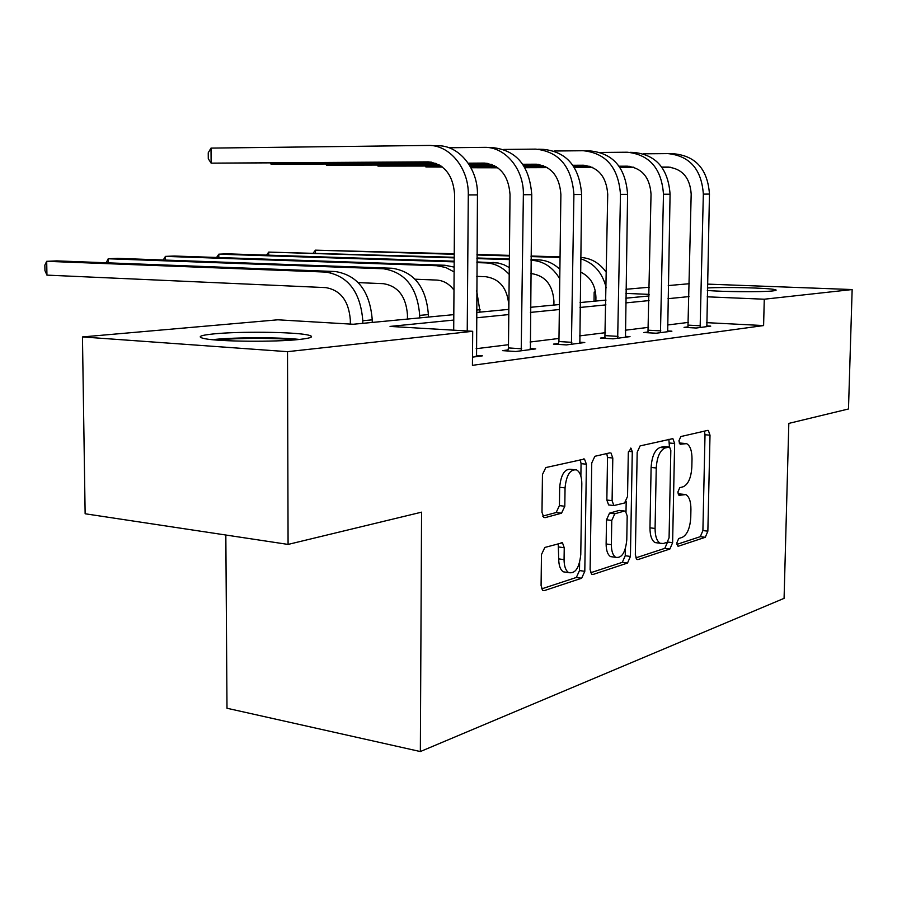 <?xml version="1.0" encoding="UTF-8"?>
<svg xmlns="http://www.w3.org/2000/svg" width="897" height="897" viewBox="0 0 897 897"><rect width="100%" height="100%" fill="white"/><g stroke="black" fill="none" stroke-linecap="round" stroke-linejoin="round"><path stroke-width="1.35" d="M676.809 542.932L677.874 546.105L678.547 546.15L705.289 537.292L707.856 531.181L710.009 435.191L708.35 430.448L707.677 430.392L680.812 436.559L678.917 440.853L680.117 444.239L686.609 443.645C690.163 445.674 691.968 450.776 692.013 458.928L691.834 467.09C691.127 477.742 688.291 484.29 683.301 486.723L679.758 487.699L677.863 492.049L678.984 495.323L685.846 494.583C689.221 496.635 690.914 501.569 690.925 509.373L690.757 517.479C690.062 528.086 687.214 534.724 682.236 537.381L678.704 538.525L676.809 542.932M214.305 333.841C239.499 331.341 292.287 331.879 306.965 334.805C315.038 336.431 312.436 337.99 299.138 339.481C275.401 342.138 219.698 341.679 204.998 338.73C196.376 336.958 199.482 335.321 214.305 333.841M707.385 287.971C724.933 286.861 768.325 287.892 774.963 289.608C777.116 290.101 776.342 290.55 772.631 290.942C762.069 292.175 723.128 291.873 707.329 290.449M544.827 547.45L541.463 554.57L541.082 585.584L542.775 590.428L544.277 590.618L581.648 578.24L584.799 571.322L586.403 464.209L584.474 459.051L545.825 467.561L542.45 474.524L541.99 512.333L543.862 517.446L545.197 517.625L561.533 513.196L564.807 506.267L565.054 487.89C566.355 474.939 570.234 468.963 576.681 469.95C580.034 472.035 581.749 476.61 581.817 483.685L580.774 554.458C579.35 567.924 575.291 573.968 568.608 572.6C565.637 570.47 564.123 566.153 564.067 559.65L564.235 547.731L562.464 542.786L544.827 547.45M707.475 284.114L852.15 289.552L848.484 408.976L788.822 423.395L784.079 598.344L420.345 751.551L421.568 512.165L288.083 544.423L287.511 351.669L82.457 336.936L277.846 319.803L353.239 324.254L453.815 314.634M852.15 289.552L764.266 299.217L707.195 296.817M453.781 320.061L390.049 326.418L472.697 331.296L472.427 365.337L763.605 325.566L764.266 299.217M472.697 331.296L287.511 351.669M635.334 554.839L636.915 559.47L638.025 559.571L669.891 549.02L672.615 542.674L674.634 443.499L672.885 438.633L640.088 445.91L637.184 452.29L635.334 554.839M590.607 572.768L622.305 562.341L627.496 563.058L593.04 574.472L591.762 574.327L590.114 569.584L591.751 462.953L594.879 456.293L609.96 452.828M606.753 453.568L607.527 457.481L612.797 458.019L610.924 452.94M612.797 458.019L612.09 500.649L613.851 505.56L624.581 502.993L627.541 496.456L628.304 452.649L630.995 448.208L632.284 451.718L630.423 556.443L627.496 563.058M225.831 535.016L226.997 708.249L420.345 751.551M763.605 325.566L706.623 322.651M688.492 322.393L667.491 324.994M648.553 327.338L625.243 330.231M605.509 332.675L579.574 335.893M558.966 338.449L530.06 342.026M508.487 344.706L476.161 348.709M688.077 326.856L684.063 327.371L696.139 328.022L710.749 326.116L706.724 325.903M648.139 331.98L643.799 332.529L656.167 333.224L671.898 331.172L667.547 330.937M605.071 337.496L600.396 338.091L613.043 338.842L630.019 336.622L625.321 336.353M558.506 343.461L553.449 344.112L566.388 344.908L584.777 342.519L579.664 342.206M508.016 349.931L502.511 350.637L515.753 351.501L535.722 348.899L530.161 348.552M476.296 355.436L482.373 355.851L472.495 357.141M288.083 544.423L85.137 513.768L82.457 336.936M594.027 301.235L594.173 292.063L595.518 291.951M625.949 289.283L649.305 287.231M668.265 285.571L689.3 283.721M649.17 294.373L625.882 293.397M595.541 292.119L594.173 292.063M476.464 312.47L508.857 309.375M530.452 307.312L559.414 304.543M580.056 302.569L606.036 300.08M625.792 298.196L649.136 295.965M689.031 296.593L668.007 298.69M649.058 300.585L625.714 302.906M605.957 304.879L579.989 307.469M559.358 309.532L530.396 312.414M508.801 314.578L476.419 317.807M683.368 494.303L678.087 493.798L683.144 494.37M684.276 443.421L679.186 442.95L684.198 443.443M676.921 544.367L700.322 536.664L702.9 530.564L705.02 434.742L704.392 431.143M669.454 447.031L668.859 439.306M635.782 557.9L664.823 548.347L667.559 542.046M667.155 542.27L669.072 537.83L670.821 450.485L669.611 447.076L665.204 447.939C659.979 450.249 656.996 456.932 656.245 467.987L655.079 528.456C655.124 536.148 656.795 541.082 660.114 543.246L663.309 543.515L667.155 542.27M664.498 446.583L669.05 447.031L664.498 446.583M657.871 542.954L655.012 542.584C651.682 540.42 650 535.498 649.966 527.817L651.11 467.449C651.85 456.416 654.844 449.756 660.08 447.446L663.937 446.538M607.527 457.481L606.843 500.033L608.603 504.933L609.624 505.056M626.184 501.58L626.016 511.57M625.366 548.717L625.243 555.736L630.423 556.443M611.362 544.67C611.406 551.139 612.864 555.366 615.746 557.329C621.812 558.349 625.489 552.541 626.779 539.882L627.194 515.977L625.489 511.155L624.447 511.043L614.781 513.79L611.765 520.439L611.362 544.67L606.125 543.963C606.17 550.433 607.639 554.649 610.521 556.611L613.38 557.003M624.503 511.032L619.222 510.415L624.447 511.043M606.125 543.963L606.518 519.778L609.534 513.151L619.222 510.415M622.305 562.341L625.243 555.736M566.691 572.32L563.26 571.815C560.277 569.696 558.764 565.379 558.708 558.887L558.237 543.481M573.643 469.624L571.322 469.378C564.852 468.38 560.961 474.345 559.672 487.273L565.054 487.89M542.73 516.134L556.151 512.523L559.425 505.605L559.672 487.273M580.875 476.105L581.065 463.648L580.236 459.656M541.62 588.881L576.334 577.466L579.496 570.559L579.608 562.565M595.866 301.056L595.922 297.322C595.473 285.1 590.338 276.68 580.505 272.071M454.23 254.288L315.464 250.162L454.241 253.75M476.957 254.423L509.406 255.376M531.046 256.026L560.053 256.878M476.946 254.972L509.406 255.937M531.046 256.576L560.042 257.439M580.695 258.807C593.836 262.911 602.358 272.565 606.226 287.78M580.718 257.484C591.145 258.056 599.734 263.09 606.473 272.576M313.311 252.92L315.464 250.162L315.464 252.988M706.836 326.62L709.46 194.088L703.338 194.111L700.131 327.495M687.932 327.584L691.183 194.032C690.017 177.628 682.191 168.636 667.693 167.055L661.773 167.077M633.495 167.178L619.771 167.223M592.401 167.324L574.282 167.38M547.181 167.481L524.857 167.56M497.644 167.649L470.97 167.75L497.846 167.795M670.272 167.201L661.885 167.234M633.966 167.335L619.883 167.38M592.726 167.47L574.372 167.537M547.417 167.627L524.936 167.705M643.441 153.813L667.962 153.611C689.771 155.876 701.566 169.376 703.338 194.111M670.642 153.701L674.219 153.824C695.949 156.078 707.699 169.499 709.46 194.088M496.478 166.842L470.555 166.988M688.425 325.151L700.479 325.779M733.028 291.581L742.268 291.716M751.798 291.716L723.531 291.323M217.096 340.098L219.866 339.806C239.073 337.844 277.767 337.889 294.754 339.885M299.542 339.436C279.606 337.238 236.371 337.238 214.607 339.436M553.886 305.07L553.931 301.201C552.72 284.91 545.241 275.704 531.484 273.607L530.845 273.574M454.207 257.876L268.708 252.102L454.218 257.282M476.924 257.988L509.373 258.986M531.002 259.659L538.66 259.895C546.565 260.231 553.64 263.382 559.885 269.358M476.912 258.594L509.361 259.603M531.002 260.276L531.641 260.298C543.459 261.038 552.832 267.216 559.762 278.821M266.51 255.118L268.708 252.102L268.719 255.185M508.745 309.387L508.79 305.372C507.5 288.464 499.853 278.911 485.826 276.713L476.767 276.366M454.185 261.868L218.801 254.176L227.019 253.829L454.185 261.195M476.89 261.935L498.16 263L503.867 264.716L509.283 267.553M476.879 262.608L485.95 262.911C494.774 263.326 502.533 267.171 509.216 274.426M216.581 257.473L218.801 254.176L218.823 257.551M667.682 331.722L670.07 194.223L663.477 194.245L660.461 332.664M647.97 332.765L651.031 194.167C649.809 177.135 641.781 167.806 626.958 166.18L619.065 166.203M589.89 166.326L573.643 166.382M545.376 166.494L524.274 166.573M496.232 166.685L470.443 166.786M442.232 166.887L425.896 166.954L442.434 167.055M629.649 166.337L619.188 166.382M590.383 166.483L573.744 166.55M545.701 166.663L524.375 166.741M600.497 152.456L627.194 152.221C649.506 154.564 661.605 168.569 663.477 194.245M629.929 152.322L633.932 152.456C656.167 154.777 668.209 168.703 670.07 194.223M425.896 166.08L425.896 166.954L425.156 166.08M648.497 330.208L660.831 330.881M625.478 337.216L627.586 194.369L620.466 194.391L617.685 338.236M604.881 338.36L607.729 194.313C606.428 176.608 598.198 166.92 583.028 165.227L572.869 165.272M542.752 165.396L523.579 165.485M494.359 165.609L469.815 165.71M440.763 165.833L378.007 166.102L441.032 166.012M585.864 165.407L573.004 165.463M543.257 165.586L523.702 165.665M494.696 165.788L469.927 165.889M554.077 151.01L583.241 150.73C606.08 153.14 618.482 167.694 620.466 194.391M586.044 150.819L590.518 150.976C613.268 153.376 625.624 167.84 627.586 194.369M378.018 165.138L378.007 166.102L377.245 165.149M605.464 335.646L618.078 336.375M476.655 290.673L480.097 312.122M453.983 290.112C449.251 283.833 443.454 280.481 436.604 280.066L415.098 279.202M163.232 260.018L165.429 256.385L436.693 265.725L445.674 267.452L454.117 271.926M165.463 260.096L165.429 256.385L174.231 256.026L444.845 265.254L454.151 267.093M407.44 319.074L407.451 314.735C406.016 296.447 397.999 286.098 383.411 283.676L358.284 282.622M428.362 317.067L428.374 314.578C426.198 287.186 414.167 271.746 392.269 268.259L117.653 258.37L108.201 258.762L383.456 268.764C405.41 272.273 417.486 287.814 419.695 315.396L419.684 317.897M106.171 262.776L108.201 258.762L108.257 262.855M350.335 324.075L350.335 320.016C348.798 300.955 340.602 290.157 325.734 287.612L46.936 275.121L44.951 270.625L44.85 265.131L46.7 261.319L325.723 272.071C348.103 275.749 360.459 291.974 362.803 320.722L362.803 323.335M46.936 275.121L46.7 261.319L56.859 260.892L335.299 271.522C357.611 275.177 369.923 291.278 372.244 319.848L372.244 322.438M579.854 343.159L581.626 194.526L573.912 194.548L571.423 344.257M558.304 344.414L558.932 341.544L560.883 194.47C559.504 176.047 551.061 165.956 535.543 164.207L522.76 164.263M491.612 164.409L469.086 164.521M438.824 164.656L326.542 165.194L439.182 164.857M538.525 164.398L522.906 164.465M492.15 164.611L469.209 164.723M503.755 149.44L535.722 149.115C559.078 151.615 571.815 166.764 573.912 194.548M538.581 149.216L543.593 149.384C566.87 151.862 579.552 166.92 581.626 194.526M326.542 164.129L326.542 165.194L325.757 164.14M558.932 341.544L571.838 342.329M530.385 349.595L531.753 194.694L523.366 194.727L521.213 350.794M507.78 350.985L508.453 347.924L510.034 194.638C508.565 175.42 499.898 164.913 484.032 163.086L468.2 163.176M435.953 163.344L271.073 164.207L436.514 163.568M487.172 163.299L468.357 163.4M449.005 147.758L484.167 147.355C505.089 146.514 524.106 169.174 523.366 194.727M487.093 147.456L492.722 147.646C516.537 150.225 529.544 165.911 531.753 194.694M271.073 163.03L271.073 164.207L270.266 163.041M508.453 347.924L521.662 348.776M476.554 356.602L477.451 194.884L468.29 194.918L467.236 330.971M453.703 330.174L454.644 194.817C453.086 174.747 444.194 163.77 427.97 161.875L211.12 163.142L431.278 162.11M211.008 148.106L211.12 163.142L208.283 158.735L208.239 152.748L211.008 148.106L428.048 145.449C449.431 144.552 468.974 168.21 468.29 194.918M431.053 145.549L437.377 145.774C458.681 144.877 478.146 168.367 477.451 194.884M677.796 546.06L678.547 546.15M678.939 495.301L679.59 495.379M705.02 434.742L710.009 435.191M702.9 530.564L707.856 531.181M700.322 536.664L705.289 537.292M669.532 443.017L674.634 443.499M667.592 542.023L672.615 542.674M664.823 548.347L669.891 549.02M636.814 559.414L638.025 559.571M660.08 447.446L665.204 447.939M651.11 467.449L656.245 467.987M649.966 527.817L655.079 528.456M591.661 574.271L593.04 574.472M606.843 500.033L612.09 500.649M628.427 451.337L632.284 451.718M609.534 513.151L614.781 513.79M606.518 519.778L611.765 520.439M558.865 546.991L564.235 547.731M558.708 558.887L564.067 559.65M559.425 505.605L564.807 506.267M556.151 512.523L561.533 513.196M543.874 517.457L545.197 517.625M581.065 463.648L586.403 464.209M579.496 570.559L584.799 571.322M576.334 577.466L581.648 578.24M542.696 590.383L544.277 590.618M668.758 167.077L667.693 167.055M538.66 259.895L531.641 260.298M493.496 262.473L485.95 262.911M628.035 166.203L626.958 166.18M584.138 165.25L583.028 165.227M480.119 309.734L476.486 310.07M444.845 265.254L436.693 265.725M428.374 314.578L419.695 315.396M392.269 268.259L383.456 268.764M372.244 319.848L362.803 320.722M335.299 271.522L325.723 272.071M536.675 164.229L535.543 164.207M485.187 163.119L484.032 163.086M429.147 161.909L427.97 161.875M707.699 430.392L708.35 430.448M672.122 438.555L672.885 438.633M655.012 542.584L660.114 543.246M608.603 504.933L613.851 505.56M630.367 448.152L630.995 448.208M610.521 556.611L615.746 557.329M561.174 542.618L562.464 542.786M563.26 571.815L568.608 572.6M583.375 458.939L584.474 459.051"/></g></svg>
